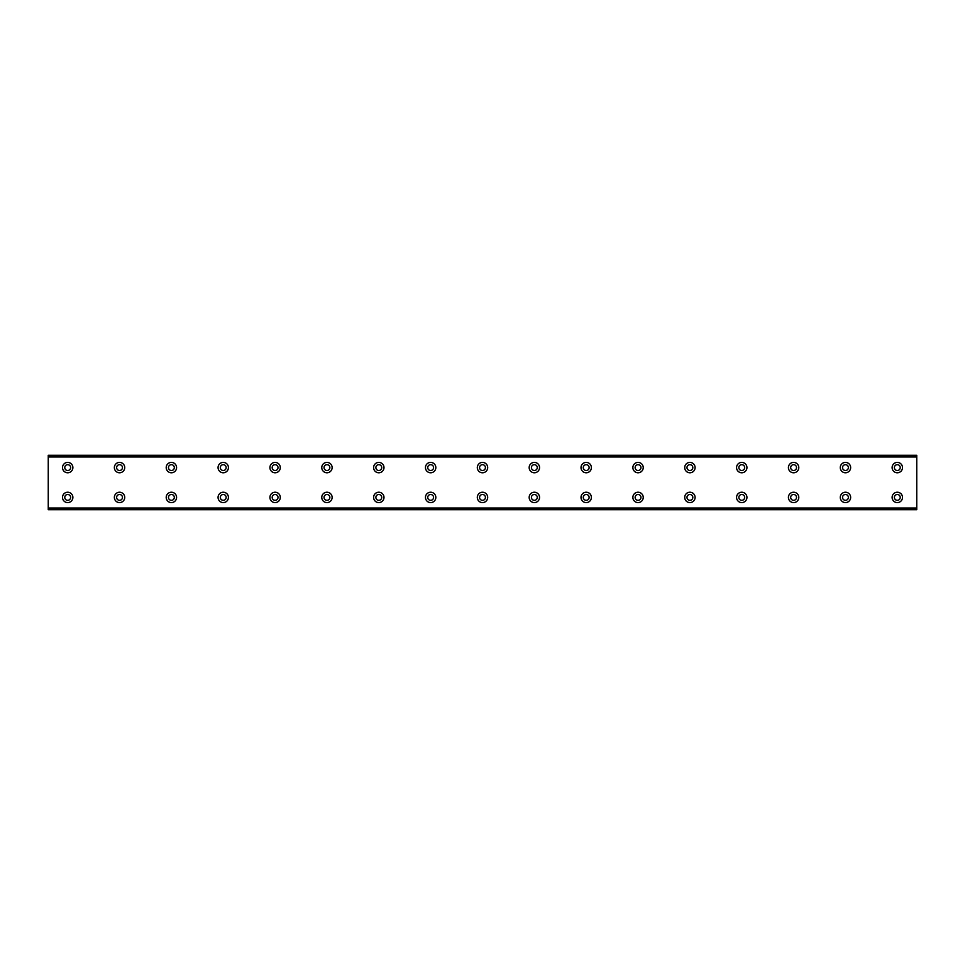 <?xml version="1.0" encoding="UTF-8"?>
<svg xmlns="http://www.w3.org/2000/svg" width="965" height="965" viewBox="0 0 965 965"><rect width="100%" height="100%" fill="white"/><g stroke="black" fill="none" stroke-linecap="round" stroke-linejoin="round"><path stroke-width="1.45" d="M67.695 470.51A2.919 2.919 0 0 1 64.776 467.591A2.919 2.919 0 0 1 67.695 464.672A2.919 2.919 0 0 1 70.614 467.591A2.919 2.919 0 0 1 67.695 470.51M119.539 470.51A2.919 2.919 0 0 1 116.632 467.591A2.919 2.919 0 0 1 119.539 464.672A2.919 2.919 0 0 1 122.459 467.591A2.919 2.919 0 0 1 119.539 470.51M897.305 500.328A2.919 2.919 0 0 1 894.386 497.409A2.919 2.919 0 0 1 897.305 494.49A2.919 2.919 0 0 1 900.224 497.409A2.919 2.919 0 0 1 897.305 500.328M845.461 500.328A2.919 2.919 0 0 1 842.542 497.409A2.919 2.919 0 0 1 845.461 494.49A2.919 2.919 0 0 1 848.368 497.409A2.919 2.919 0 0 1 845.461 500.328M793.604 500.328A2.919 2.919 0 0 1 790.685 497.409A2.919 2.919 0 0 1 793.604 494.49A2.919 2.919 0 0 1 796.523 497.409A2.919 2.919 0 0 1 793.604 500.328M741.759 500.328A2.919 2.919 0 0 1 738.84 497.409A2.919 2.919 0 0 1 741.759 494.49A2.919 2.919 0 0 1 744.666 497.409A2.919 2.919 0 0 1 741.759 500.328M689.903 500.328A2.919 2.919 0 0 1 686.984 497.409A2.919 2.919 0 0 1 689.903 494.49A2.919 2.919 0 0 1 692.822 497.409A2.919 2.919 0 0 1 689.903 500.328M638.058 500.328A2.919 2.919 0 0 1 635.139 497.409A2.919 2.919 0 0 1 638.058 494.49A2.919 2.919 0 0 1 640.965 497.409A2.919 2.919 0 0 1 638.058 500.328M586.201 500.328A2.919 2.919 0 0 1 583.282 497.409A2.919 2.919 0 0 1 586.201 494.49A2.919 2.919 0 0 1 589.12 497.409A2.919 2.919 0 0 1 586.201 500.328M534.357 500.328A2.919 2.919 0 0 1 531.438 497.409A2.919 2.919 0 0 1 534.357 494.49A2.919 2.919 0 0 1 537.264 497.409A2.919 2.919 0 0 1 534.357 500.328M482.5 500.328A2.919 2.919 0 0 1 479.581 497.409A2.919 2.919 0 0 1 482.5 494.49A2.919 2.919 0 0 1 485.419 497.409A2.919 2.919 0 0 1 482.5 500.328M430.643 500.328A2.919 2.919 0 0 1 427.736 497.409A2.919 2.919 0 0 1 430.643 494.49A2.919 2.919 0 0 1 433.562 497.409A2.919 2.919 0 0 1 430.643 500.328M378.799 500.328A2.919 2.919 0 0 1 375.88 497.409A2.919 2.919 0 0 1 378.799 494.49A2.919 2.919 0 0 1 381.718 497.409A2.919 2.919 0 0 1 378.799 500.328M326.942 500.328A2.919 2.919 0 0 1 324.035 497.409A2.919 2.919 0 0 1 326.942 494.49A2.919 2.919 0 0 1 329.861 497.409A2.919 2.919 0 0 1 326.942 500.328M275.097 500.328A2.919 2.919 0 0 1 272.178 497.409A2.919 2.919 0 0 1 275.097 494.49A2.919 2.919 0 0 1 278.017 497.409A2.919 2.919 0 0 1 275.097 500.328M223.241 500.328A2.919 2.919 0 0 1 220.334 497.409A2.919 2.919 0 0 1 223.241 494.49A2.919 2.919 0 0 1 226.16 497.409A2.919 2.919 0 0 1 223.241 500.328M171.396 500.328A2.919 2.919 0 0 1 168.477 497.409A2.919 2.919 0 0 1 171.396 494.49A2.919 2.919 0 0 1 174.315 497.409A2.919 2.919 0 0 1 171.396 500.328M119.539 500.328A2.919 2.919 0 0 1 116.632 497.409A2.919 2.919 0 0 1 119.539 494.49A2.919 2.919 0 0 1 122.459 497.409A2.919 2.919 0 0 1 119.539 500.328M171.396 470.51A2.919 2.919 0 0 1 168.477 467.591A2.919 2.919 0 0 1 171.396 464.672A2.919 2.919 0 0 1 174.315 467.591A2.919 2.919 0 0 1 171.396 470.51M223.241 470.51A2.919 2.919 0 0 1 220.334 467.591A2.919 2.919 0 0 1 223.241 464.672A2.919 2.919 0 0 1 226.16 467.591A2.919 2.919 0 0 1 223.241 470.51M275.097 470.51A2.919 2.919 0 0 1 272.178 467.591A2.919 2.919 0 0 1 275.097 464.672A2.919 2.919 0 0 1 278.017 467.591A2.919 2.919 0 0 1 275.097 470.51M326.942 470.51A2.919 2.919 0 0 1 324.035 467.591A2.919 2.919 0 0 1 326.942 464.672A2.919 2.919 0 0 1 329.861 467.591A2.919 2.919 0 0 1 326.942 470.51M378.799 470.51A2.919 2.919 0 0 1 375.88 467.591A2.919 2.919 0 0 1 378.799 464.672A2.919 2.919 0 0 1 381.718 467.591A2.919 2.919 0 0 1 378.799 470.51M430.643 470.51A2.919 2.919 0 0 1 427.736 467.591A2.919 2.919 0 0 1 430.643 464.672A2.919 2.919 0 0 1 433.562 467.591A2.919 2.919 0 0 1 430.643 470.51M482.5 470.51A2.919 2.919 0 0 1 479.581 467.591A2.919 2.919 0 0 1 482.5 464.672A2.919 2.919 0 0 1 485.419 467.591A2.919 2.919 0 0 1 482.5 470.51M534.357 470.51A2.919 2.919 0 0 1 531.438 467.591A2.919 2.919 0 0 1 534.357 464.672A2.919 2.919 0 0 1 537.264 467.591A2.919 2.919 0 0 1 534.357 470.51M793.604 470.51A2.919 2.919 0 0 1 790.685 467.591A2.919 2.919 0 0 1 793.604 464.672A2.919 2.919 0 0 1 796.523 467.591A2.919 2.919 0 0 1 793.604 470.51M845.461 470.51A2.919 2.919 0 0 1 842.542 467.591A2.919 2.919 0 0 1 845.461 464.672A2.919 2.919 0 0 1 848.368 467.591A2.919 2.919 0 0 1 845.461 470.51M897.305 470.51A2.919 2.919 0 0 1 894.386 467.591A2.919 2.919 0 0 1 897.305 464.672A2.919 2.919 0 0 1 900.224 467.591A2.919 2.919 0 0 1 897.305 470.51M67.695 500.328A2.919 2.919 0 0 1 64.776 497.409A2.919 2.919 0 0 1 67.695 494.49A2.919 2.919 0 0 1 70.614 497.409A2.919 2.919 0 0 1 67.695 500.328M741.759 470.51A2.919 2.919 0 0 1 738.84 467.591A2.919 2.919 0 0 1 741.759 464.672A2.919 2.919 0 0 1 744.666 467.591A2.919 2.919 0 0 1 741.759 470.51M689.903 470.51A2.919 2.919 0 0 1 686.984 467.591A2.919 2.919 0 0 1 689.903 464.672A2.919 2.919 0 0 1 692.822 467.591A2.919 2.919 0 0 1 689.903 470.51M638.058 470.51A2.919 2.919 0 0 1 635.139 467.591A2.919 2.919 0 0 1 638.058 464.672A2.919 2.919 0 0 1 640.965 467.591A2.919 2.919 0 0 1 638.058 470.51M586.201 470.51A2.919 2.919 0 0 1 583.282 467.591A2.919 2.919 0 0 1 586.201 464.672A2.919 2.919 0 0 1 589.12 467.591A2.919 2.919 0 0 1 586.201 470.51M67.695 462.404A5.187 5.187 0 0 0 62.508 467.591A5.187 5.187 0 0 0 67.695 472.778A5.187 5.187 0 0 0 72.882 467.591A5.187 5.187 0 0 0 67.695 462.404M119.539 462.404A5.187 5.187 0 0 0 114.365 467.591A5.187 5.187 0 0 0 119.539 472.778A5.187 5.187 0 0 0 124.726 467.591A5.187 5.187 0 0 0 119.539 462.404M897.305 492.222A5.187 5.187 0 0 0 892.118 497.409A5.187 5.187 0 0 0 897.305 502.596A5.187 5.187 0 0 0 902.492 497.409A5.187 5.187 0 0 0 897.305 492.222M845.461 492.222A5.187 5.187 0 0 0 840.274 497.409A5.187 5.187 0 0 0 845.461 502.596A5.187 5.187 0 0 0 850.635 497.409A5.187 5.187 0 0 0 845.461 492.222M793.604 492.222A5.187 5.187 0 0 0 788.417 497.409A5.187 5.187 0 0 0 793.604 502.596A5.187 5.187 0 0 0 798.791 497.409A5.187 5.187 0 0 0 793.604 492.222M741.759 492.222A5.187 5.187 0 0 0 736.572 497.409A5.187 5.187 0 0 0 741.759 502.596A5.187 5.187 0 0 0 746.934 497.409A5.187 5.187 0 0 0 741.759 492.222M689.903 492.222A5.187 5.187 0 0 0 684.716 497.409A5.187 5.187 0 0 0 689.903 502.596A5.187 5.187 0 0 0 695.09 497.409A5.187 5.187 0 0 0 689.903 492.222M638.058 492.222A5.187 5.187 0 0 0 632.871 497.409A5.187 5.187 0 0 0 638.058 502.596A5.187 5.187 0 0 0 643.233 497.409A5.187 5.187 0 0 0 638.058 492.222M586.201 492.222A5.187 5.187 0 0 0 581.014 497.409A5.187 5.187 0 0 0 586.201 502.596A5.187 5.187 0 0 0 591.388 497.409A5.187 5.187 0 0 0 586.201 492.222M534.357 492.222A5.187 5.187 0 0 0 529.17 497.409A5.187 5.187 0 0 0 534.357 502.596A5.187 5.187 0 0 0 539.531 497.409A5.187 5.187 0 0 0 534.357 492.222M482.5 492.222A5.187 5.187 0 0 0 477.313 497.409A5.187 5.187 0 0 0 482.5 502.596A5.187 5.187 0 0 0 487.687 497.409A5.187 5.187 0 0 0 482.5 492.222M430.643 492.222A5.187 5.187 0 0 0 425.469 497.409A5.187 5.187 0 0 0 430.643 502.596A5.187 5.187 0 0 0 435.83 497.409A5.187 5.187 0 0 0 430.643 492.222M378.799 492.222A5.187 5.187 0 0 0 373.612 497.409A5.187 5.187 0 0 0 378.799 502.596A5.187 5.187 0 0 0 383.986 497.409A5.187 5.187 0 0 0 378.799 492.222M326.942 492.222A5.187 5.187 0 0 0 321.767 497.409A5.187 5.187 0 0 0 326.942 502.596A5.187 5.187 0 0 0 332.129 497.409A5.187 5.187 0 0 0 326.942 492.222M275.097 492.222A5.187 5.187 0 0 0 269.911 497.409A5.187 5.187 0 0 0 275.097 502.596A5.187 5.187 0 0 0 280.284 497.409A5.187 5.187 0 0 0 275.097 492.222M223.241 492.222A5.187 5.187 0 0 0 218.066 497.409A5.187 5.187 0 0 0 223.241 502.596A5.187 5.187 0 0 0 228.428 497.409A5.187 5.187 0 0 0 223.241 492.222M171.396 492.222A5.187 5.187 0 0 0 166.209 497.409A5.187 5.187 0 0 0 171.396 502.596A5.187 5.187 0 0 0 176.583 497.409A5.187 5.187 0 0 0 171.396 492.222M119.539 492.222A5.187 5.187 0 0 0 114.365 497.409A5.187 5.187 0 0 0 119.539 502.596A5.187 5.187 0 0 0 124.726 497.409A5.187 5.187 0 0 0 119.539 492.222M171.396 462.404A5.187 5.187 0 0 0 166.209 467.591A5.187 5.187 0 0 0 171.396 472.778A5.187 5.187 0 0 0 176.583 467.591A5.187 5.187 0 0 0 171.396 462.404M223.241 462.404A5.187 5.187 0 0 0 218.066 467.591A5.187 5.187 0 0 0 223.241 472.778A5.187 5.187 0 0 0 228.428 467.591A5.187 5.187 0 0 0 223.241 462.404M275.097 462.404A5.187 5.187 0 0 0 269.911 467.591A5.187 5.187 0 0 0 275.097 472.778A5.187 5.187 0 0 0 280.284 467.591A5.187 5.187 0 0 0 275.097 462.404M326.942 462.404A5.187 5.187 0 0 0 321.767 467.591A5.187 5.187 0 0 0 326.942 472.778A5.187 5.187 0 0 0 332.129 467.591A5.187 5.187 0 0 0 326.942 462.404M378.799 462.404A5.187 5.187 0 0 0 373.612 467.591A5.187 5.187 0 0 0 378.799 472.778A5.187 5.187 0 0 0 383.986 467.591A5.187 5.187 0 0 0 378.799 462.404M430.643 462.404A5.187 5.187 0 0 0 425.469 467.591A5.187 5.187 0 0 0 430.643 472.778A5.187 5.187 0 0 0 435.83 467.591A5.187 5.187 0 0 0 430.643 462.404M482.5 462.404A5.187 5.187 0 0 0 477.313 467.591A5.187 5.187 0 0 0 482.5 472.778A5.187 5.187 0 0 0 487.687 467.591A5.187 5.187 0 0 0 482.5 462.404M534.357 462.404A5.187 5.187 0 0 0 529.17 467.591A5.187 5.187 0 0 0 534.357 472.778A5.187 5.187 0 0 0 539.531 467.591A5.187 5.187 0 0 0 534.357 462.404M793.604 462.404A5.187 5.187 0 0 0 788.417 467.591A5.187 5.187 0 0 0 793.604 472.778A5.187 5.187 0 0 0 798.791 467.591A5.187 5.187 0 0 0 793.604 462.404M845.461 462.404A5.187 5.187 0 0 0 840.274 467.591A5.187 5.187 0 0 0 845.461 472.778A5.187 5.187 0 0 0 850.635 467.591A5.187 5.187 0 0 0 845.461 462.404M897.305 462.404A5.187 5.187 0 0 0 892.118 467.591A5.187 5.187 0 0 0 897.305 472.778A5.187 5.187 0 0 0 902.492 467.591A5.187 5.187 0 0 0 897.305 462.404M67.695 492.222A5.187 5.187 0 0 0 62.508 497.409A5.187 5.187 0 0 0 67.695 502.596A5.187 5.187 0 0 0 72.882 497.409A5.187 5.187 0 0 0 67.695 492.222M741.759 462.404A5.187 5.187 0 0 0 736.572 467.591A5.187 5.187 0 0 0 741.759 472.778A5.187 5.187 0 0 0 746.934 467.591A5.187 5.187 0 0 0 741.759 462.404M689.903 462.404A5.187 5.187 0 0 0 684.716 467.591A5.187 5.187 0 0 0 689.903 472.778A5.187 5.187 0 0 0 695.09 467.591A5.187 5.187 0 0 0 689.903 462.404M638.058 462.404A5.187 5.187 0 0 0 632.871 467.591A5.187 5.187 0 0 0 638.058 472.778A5.187 5.187 0 0 0 643.233 467.591A5.187 5.187 0 0 0 638.058 462.404M586.201 462.404A5.187 5.187 0 0 0 581.014 467.591A5.187 5.187 0 0 0 586.201 472.778A5.187 5.187 0 0 0 591.388 467.591A5.187 5.187 0 0 0 586.201 462.404M48.25 508.422L48.25 455.275L916.75 455.275L916.75 509.725L48.25 509.725L48.25 508.422L916.75 508.422M916.75 508.036L48.25 508.036M48.25 456.964L916.75 456.964M48.25 456.578L916.75 456.578"/></g></svg>
